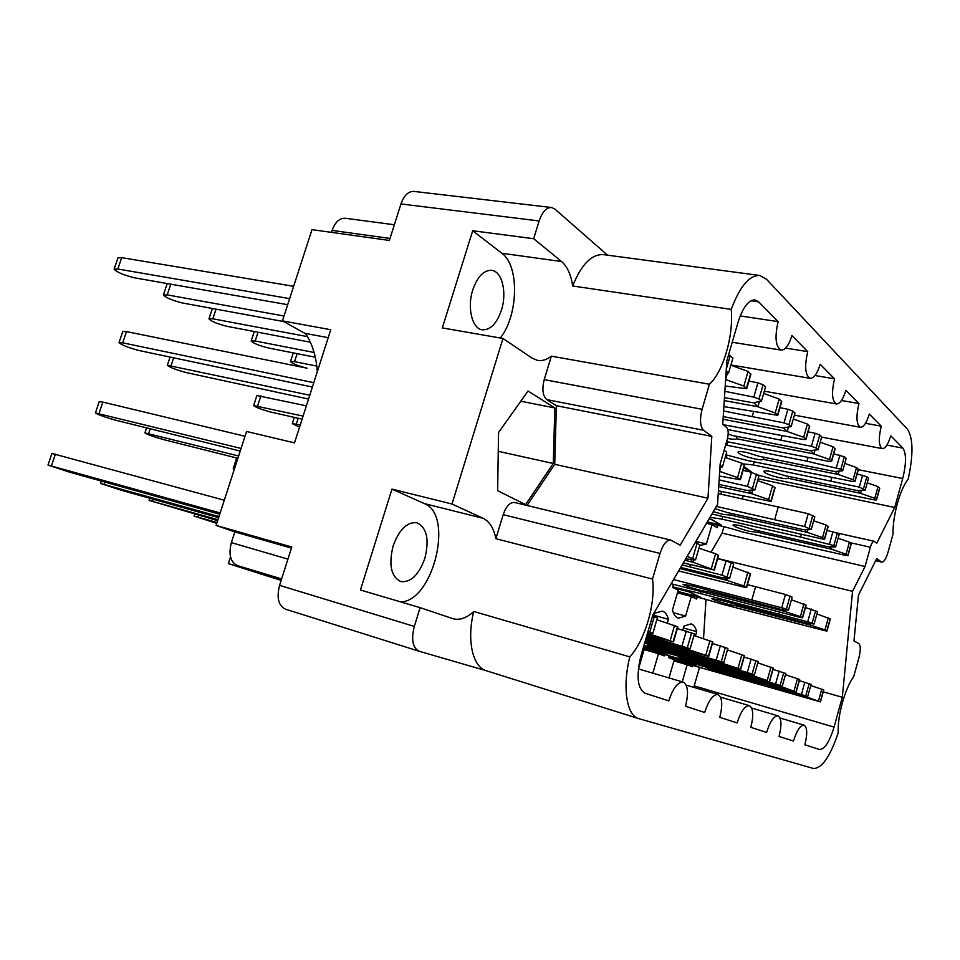 <?xml version="1.0" encoding="UTF-8"?>
<svg xmlns="http://www.w3.org/2000/svg" width="960" height="960" viewBox="0 0 960 960"><rect width="100%" height="100%" fill="white"/><g stroke="black" fill="none" stroke-linecap="round" stroke-linejoin="round"><path stroke-width="1.44" d="M424.86 558.312C429.48 539.472 426.84 527.616 416.94 522.744C407.16 521.724 399.216 529.464 393.12 545.952C388.524 564.828 391.068 576.708 400.776 581.58C410.808 582.66 418.836 574.896 424.86 558.312M501.432 310.164C507.156 292.704 502.14 271.356 491.688 270.336C483.792 270.036 477.48 276.564 472.776 289.908C466.944 307.596 472.164 328.728 482.256 329.808C490.368 330.18 496.764 323.64 501.432 310.164M875.712 560.616L881.316 561.9L876.756 558.528L858.468 595.14L853.98 640.92L858.78 643.56C860.712 645.48 860.772 650.184 858.948 657.66L853.8 676.32C849.312 682.836 845.484 691.704 842.304 702.936C839.256 714.24 837.9 724.2 838.212 732.816C830.172 756.636 821.916 768.516 813.468 768.468L638.712 718.62C626.604 715.536 622.164 687.324 629.808 656.868L473.76 611.472C466.596 618.06 459.684 620.472 453.048 618.72L420.096 607.656L414.324 626.424C411.06 639.564 412.656 647.832 419.112 651.24L486.504 670.8M881.316 561.9L881.796 562.128C883.968 562.056 886.032 558.816 887.976 552.396L893.028 534.048C892.932 524.772 894.36 514.62 897.324 503.604C900.42 492.72 904.032 484.548 908.184 479.112C913.476 454.632 913.212 437.976 907.404 429.144L766.452 279.192L759.732 275.472C749.292 275.172 739.8 286.488 731.244 309.396L572.688 285.984C570.96 274.584 567.252 266.436 561.564 261.528L533.676 238.716L539.136 220.956L400.968 203.952C404.028 195.444 408.312 191.256 413.82 191.4L551.484 207.504C546.36 207.432 542.244 211.92 539.136 220.956M420.096 607.656L360.444 590.004L391.968 489.12L452.004 504.012L502.968 338.46L532.068 358.128L537.576 360.408C542.124 361.164 546.72 359.748 551.352 356.172L709.404 384.24C723.216 371.952 733.716 335.796 731.244 309.396M709.404 384.24L702.096 409.272C699.588 419.496 700.08 426.516 703.584 430.296L711.816 436.392L707.964 498.228L680.196 545.184L670.716 540.084C666.588 539.904 663.024 544.344 660 553.428L652.512 579.072C655.908 602.976 645.012 640.524 629.808 656.868M841.464 400.488L858.948 403.548L845.88 390.312C843.108 399.336 839.964 403.884 836.46 403.944C831.984 401.16 831.348 392.784 834.54 378.804L820.2 364.272C817.296 373.596 813.96 378.288 810.168 378.336C805.176 375.336 804.36 366.432 807.72 351.624L791.904 335.592C788.88 345.228 785.316 350.076 781.2 350.1C775.596 346.872 774.564 337.38 778.116 321.6L758.604 301.824L755.052 299.916C748.512 299.916 742.86 307.356 738.072 322.212L726.84 360.78L722.736 424.38L726.516 427.296C728.46 429.504 728.712 433.548 727.272 439.416L720.168 463.932L717.552 504.408L652.8 615.072L641.088 655.284C636.048 675.936 637.368 688.584 645.048 693.228L668.76 700.872C673.008 688.092 677.832 681.84 683.22 682.116C687.996 685.008 688.764 693.06 685.512 706.272L704.676 712.452C708.66 700.296 713.088 694.308 717.972 694.488C722.256 697.164 722.868 704.772 719.784 717.324L737.136 722.916C740.868 711.312 744.972 705.576 749.412 705.684C753.288 708.168 753.756 715.38 750.828 727.332L766.596 732.42C770.124 721.32 773.928 715.812 777.984 715.86C781.5 718.176 781.86 725.04 779.076 736.44L793.476 741.084C796.812 730.452 800.352 725.148 804.084 725.16C807.276 727.32 807.552 733.86 804.888 744.768L819.528 749.484C824.652 749.388 829.5 741.924 834.06 727.104L842.304 697.26L852.552 591.336L865.044 566.496L870.384 547.248L850.116 542.664M858.948 403.548C855.912 416.772 856.404 424.692 860.436 427.284C863.676 427.212 866.64 422.796 869.304 414.048L881.256 426.168C878.364 438.72 878.736 446.208 882.384 448.644C885.396 448.548 888.18 444.264 890.748 435.792L902.892 448.116C906.408 453.54 906.348 463.68 902.712 478.524L894.72 507.468L876.768 543.168L874.212 541.284C872.856 541.32 871.584 543.3 870.384 547.248M452.004 504.012L483.168 518.328C489.528 521.484 493.764 528.276 495.876 538.692L652.512 579.072M660 553.428L503.172 514.68L495.876 538.692M503.172 514.68C506.172 506.196 509.988 502.128 514.632 502.5L670.716 540.084M703.584 430.296L546.828 399.624L556.368 405.708L554.736 464.316L527.028 505.488M546.828 399.624C542.712 395.904 541.848 389.244 544.224 379.632L702.096 409.272M551.352 356.172L544.224 379.632M554.82 407.964L528.036 390.996L498.54 432.552L497.64 490.704L525.576 504.624L553.284 463.488L554.82 407.964L520.788 401.208M418.968 651.192L285.384 609.144C278.412 605.652 276.48 597.72 279.576 585.36L291.78 547.02L216.12 525.408L246.576 431.472L294.504 442.872L330.756 329.724L282.432 320.868L312 229.644L389.364 240.444L400.968 203.952M533.676 238.716L472.692 230.748L442.332 327.924L502.968 338.46M551.484 207.504L554.964 209.124L607.56 255.18M572.688 285.984C581.316 264.528 591.552 254.076 603.36 254.616L759.732 275.472M486.66 670.848L486.36 670.752C472.644 667.116 466.512 640.02 473.76 611.472M692.976 665.244L692.424 666.72L687.168 664.704L682.236 681.828M669.012 677.928L674.256 659.76L668.712 657.636L669.132 655.584M718.056 525.3L717.156 527.712L712.032 524.592L706.428 543.96L699.696 545.556M726.324 457.812L726.984 455.04M664.776 654.336L664.176 655.896L658.476 653.7L652.836 673.164M697.308 597.084L696.588 599.016L691.272 596.448L685.62 616.02L678.504 618.18C675.744 617.376 673.728 614.676 672.456 610.056L678.24 590.124L672.636 587.4L673.296 584.292M691.272 596.448L677.448 592.848M673.344 612.72L685.62 616.02M638.508 668.94L644.46 648.336L643.248 647.868M658.476 653.7L644.1 649.584M654.06 615.384L668.46 619.296L667.368 623.064M653.76 616.392L654.672 613.272L662.196 611.076C665.088 611.928 667.176 614.664 668.46 619.296M712.032 524.592L706.488 523.308M695.88 541.44L706.428 543.96M721.572 491.544L720.816 494.148M687.168 664.704L673.932 660.9M683.424 628.008L696.684 631.644L695.424 636.024M682.836 630.06L683.976 626.088L690.996 623.88C693.648 624.672 695.544 627.252 696.684 631.644M696.372 542.916L695.664 541.812M230.52 556.92L228.36 563.604L281.148 580.404M281.616 578.94L237.456 565.62L279.792 579.132L228.36 563.604M237.456 565.62C230.424 562.128 228.396 554.46 231.36 542.628L234.816 531.912L216.12 525.408M305.52 333.432C312.372 343.848 316.296 356.616 317.292 371.748M291.432 548.112L234.816 531.912M331.476 232.356L332.112 230.412C335.172 222.072 339.552 218.016 345.252 218.256L394.344 224.76M282.432 320.868L304.812 333.3L328.212 337.68M693.768 687.348L694.212 685.884L834.06 727.104M699.588 667.152L694.212 685.884M706.008 599.424L703.524 638.616M723.936 526.704L722.088 533.124L711.072 552.252M743.328 496.212L741.864 498.756M865.5 423.312L881.256 426.168M758.148 478.8L894.72 507.468M722.088 533.124L865.044 566.496M717.708 558.492L852.552 591.336M823.248 691.86L842.304 697.26M740.22 315.936L778.116 321.6M785.604 348.096L807.72 351.624M814.98 375.528L834.54 378.804M556.368 405.708L711.816 436.392M554.736 464.316L707.964 498.228M498.252 451.32L553.284 463.488M391.968 489.12L424.32 503.58C454.14 514.56 433.572 600.9 400.86 601.968M500.292 337.992C518.364 315.564 519.636 265.716 501.876 253.272L561.564 261.528M472.692 230.748L501.876 253.272M696.24 663.612L696.06 664.248L668.904 656.7M732.12 675.456L724.116 673.848L707.34 668.412L715.164 670.344L800.22 694.98L807.66 696.672L801.408 694.5L696.06 664.248M807.66 696.672L811.08 684.408L799.356 680.628M674.16 660.096L820.452 701.904L823.776 689.928L810.756 685.536M820.452 701.904L803.172 695.652M731.976 675.84L803.784 696.432M672.756 659.184L696.396 665.976L685.488 661.752L668.844 656.988M821.796 689.04L818.448 701.076M773.328 685.644L773.148 686.316M696.396 665.976L688.224 662.808M114.156 269.112L117.936 257.904L121.68 257.652L293.64 286.296M726.012 373.632L728.58 372.984L732.924 358.032L728.604 354.72M750.888 374.256L748.08 371.46L730.836 365.208M287.676 304.692L134.748 277.86C123.888 275.184 117.012 272.304 114.12 269.208L117.852 269.004L289.632 298.644M725.208 385.992L746.7 388.716L743.844 386.076L725.628 379.512M728.58 372.984L726.192 370.932M748.08 371.46L743.844 386.076M119.028 342.624L122.76 331.512L126.468 331.596L307.056 368.184C298.08 365.94 292.56 363.732 290.484 361.572L294.552 361.632L316.788 366.096M719.964 467.196L722.436 466.932L726.708 452.184L724.116 450.288M744.48 465.432L741.696 463.176L725.184 457.416M312.396 387.048L139.272 350.568C128.7 347.808 121.944 345.18 119.004 342.696L122.7 342.828L313.788 382.692M719.388 476.064L740.376 479.712L737.544 477.588L719.688 471.408M722.436 466.932L720.084 465.264M741.696 463.176L737.544 477.588M718.848 484.392L746.892 490.428L754.968 489.888L758.988 475.848L751.488 472.272L743.064 470.376M775.056 487.812L772.548 485.796L757.62 480.612M308.544 399.06L186.468 372.624C176.4 369.984 170.028 367.536 167.34 365.268L309.768 395.22M718.428 490.86L771.168 501.432L768.624 499.536L751.488 493.632L748.464 490.32M718.716 486.54L751.488 493.632M754.968 489.888L747.444 486.372L719.136 479.892M772.548 485.796L768.624 499.536M731.712 513.528L731.232 515.172L722.964 514.356L713.328 511.644M253.656 405.516L256.884 395.556L306.372 405.816M715.032 508.716L727.032 512.472L803.232 529.632L811.212 529.584L814.812 516.78L808.248 513.708L718.26 493.596M828.132 526.668L826.056 525.024L813.696 520.776M302.112 419.136L270.816 412.056C261.648 409.632 255.924 407.472 253.644 405.576L303.084 416.1M711.936 514.02L822.3 538.992L824.628 539.148L822.54 537.588L807.048 532.296L804.684 529.632M731.232 515.172L807.048 532.296M811.212 529.584L804.612 526.56L716.388 506.412M826.056 525.024L822.54 537.588M778.332 506.736L774.708 519.468M722.604 516.72L721.908 519.132L709.992 517.332M758.424 530.808L757.956 532.296L749.82 531.384C740.196 528.948 734.58 526.86 732.996 525.144C733.272 524.484 735.984 524.724 741.12 525.864L754.092 529.824L827.784 546.732L835.68 546.864L833.844 545.568L800.64 537.096L721.908 519.132M835.68 546.864L839.112 534.6L837.276 533.256L827.1 530.34M851.304 543.648L849.42 542.148L838.08 538.272M299.568 427.056L292.32 423.636L300.264 424.884M706.656 523.044C716.868 524.76 728.736 527.7 742.248 531.864L845.676 555.432L847.98 555.612L846.06 554.184L831.288 549.156L829.176 546.756M757.956 532.296L831.288 549.156M707.34 521.88L721.488 525.168L709.428 518.292M849.42 542.148L846.06 554.184M801.372 534.528L800.64 537.096M721.488 525.168L709.344 518.448M163.416 294.924L167.004 284.136L168.012 283.692M724.464 397.596L753.132 402.804L761.436 401.148L765.528 386.928L763.092 384.768L757.92 382.836L748.908 381.072M781.728 401.544L779.208 399.048L763.656 393.444M283.704 321.576L182.82 303.06C172.5 300.516 166.02 297.828 163.38 295.008L167.22 294.876L284.004 316.008M723.876 406.596L777.78 415.332L775.224 412.968L757.764 406.716L753.816 402.66M724.272 400.596L757.764 406.716M761.436 401.148L758.976 399.048L753.804 397.128L724.872 391.332M779.208 399.048L775.224 412.968M723.228 416.604L782.868 427.884L791.136 426.612L795 413.052L792.792 411.084L787.896 409.272L779.976 407.676M809.688 426.276L807.408 424.044L793.308 418.992M310.392 342.216L227.316 326.388C217.488 323.94 211.356 321.444 208.932 318.876L212.856 318.804L307.524 336.636M723.108 424.668L803.508 439.536L805.944 439.452L803.628 437.328L787.08 431.436L783.576 427.764M723.06 419.268L787.08 431.436M791.136 426.612L788.904 424.704L784.008 422.892L723.6 410.988M807.408 424.044L803.628 437.328M753.588 411.912L752.304 416.352M737.04 436.428L736.44 438.732C735.66 439.512 732.84 439.44 727.98 438.528L727.536 438.432M728.196 433.932L732.192 435.48L809.976 450.672L818.1 449.724L821.76 436.764L819.744 434.976L815.1 433.272L808.116 431.82M835.128 448.8L833.064 446.784L820.224 442.2M315.288 357.228L268.62 348.036C259.236 345.696 253.428 343.344 251.184 341.004L255.192 340.992L314.1 352.476M726.624 441.636L829.188 461.448L831.588 461.412L829.476 459.48L813.744 453.912L810.624 450.588M736.44 438.732L813.744 453.912M818.1 449.724L816.072 447.984L811.416 446.28L727.8 429.54M833.064 446.784L829.476 459.48M782.052 435.84L780.912 439.824M727.764 441.864L726.792 445.224L725.592 445.2M763.968 457.272L763.38 459.348C762.54 460.02 759.768 459.9 755.064 458.988C745.212 456.684 739.512 454.428 737.988 452.244C738.336 451.332 741.108 451.368 746.292 452.364L759.492 456.372L834.588 471.492L842.688 470.808L840.84 469.224L807.012 461.232L726.792 445.224M842.688 470.808L846.168 458.4L844.332 456.768L833.724 453.828M725.94 454.812L747.3 460.476L852.672 481.488L855.024 481.488L858.42 469.356L856.512 467.556L844.764 463.404M855.024 481.488L853.104 479.736L838.092 474.456L835.308 471.432M763.38 459.348L838.092 474.456M856.512 467.556L853.104 479.736M808.032 457.644L807.012 461.232M754.164 461.88L753.288 464.94L742.632 463.86M788.724 476.412L788.148 478.296C787.272 478.896 784.548 478.728 779.976 477.816C770.568 475.584 765.144 473.472 763.716 471.48C764.064 470.628 766.788 470.712 771.9 471.708L784.572 475.56L857.208 490.572L865.212 490.116L859.296 487.128L753.288 464.94M865.212 490.116L868.524 478.212L866.844 476.712L857.124 473.988M757.74 474.936L772.188 478.992L874.224 499.872L876.528 499.908L879.768 488.268L878.028 486.624L867.24 482.82M876.528 499.908L874.776 498.312L860.436 493.296L857.916 490.524M788.148 478.296L860.436 493.296M751.968 472.38L744.132 466.656M878.028 486.624L874.776 498.312M831.84 477.6L830.928 480.852M751.908 472.368L743.796 467.844M666.9 652.128L666.696 652.824L643.632 646.536M704.592 664.608L696.48 663.036L678.84 657.3L686.736 659.22L774.66 684.612L782.22 686.28L775.584 683.976L666.696 652.824M782.22 686.28L785.808 673.488L773.016 669.372M644.34 648.768L796.176 692.004L799.668 679.5L785.472 674.7M796.176 692.004L777.924 685.332M704.448 665.028L778.62 686.22M643.584 648L667.944 654.972L643.548 646.812M797.496 678.54L793.992 691.092M746.508 674.772L746.292 675.516M667.944 654.972L659.088 651.54M674.616 652.788L666.396 651.264L647.784 645.204L655.764 647.112L746.808 673.308L754.404 674.928L747.324 672.456L644.604 643.188M754.404 674.928L758.196 661.536L744.168 657.048M773.364 668.148L757.812 662.868M216.792 523.344L194.1 516.12L217.068 522.48M643.98 645.336L767.424 680.652L751.14 675.06L750.36 674.064M674.46 653.256L751.14 675.06M770.988 667.068L767.292 680.184M717.192 662.892L716.952 663.72M645.288 640.836L723.864 662.448L727.872 648.432L712.44 643.5M644.832 642.42L740.688 669.348L744.564 655.68L727.452 649.884M217.668 520.656L149.112 500.4L217.98 519.696M740.688 669.348L721.032 662.844L720.12 661.692M645.144 641.364L721.032 662.844M723.864 662.448L645.624 639.72M741.924 654.504L738.024 668.232M685.02 649.848L684.744 650.772M646.392 637.056L690.18 648.696L694.416 633.96L677.352 628.524M645.876 638.844L708.768 656.316L712.872 641.976L693.96 635.556M218.64 517.644L120.768 490.08L100.56 483.432L219 516.54M708.768 656.316L687.876 649.38L686.82 648.048M646.224 637.656L687.876 649.38M690.18 648.696L646.764 635.796M709.944 640.68L705.816 655.08M649.548 635.46L649.248 636.492M700.884 592.056L700.464 593.532L672.732 586.896M737.22 605.112L736.92 606.024L728.892 604.536C719.268 601.896 713.604 599.928 711.876 598.644L719.856 600L806.4 623.064L814.104 624.024L812.184 622.98L700.464 593.532M814.104 624.024L817.572 611.628L805.44 607.536M830.34 618.936L816.924 613.968M677.532 592.536L680.376 593.268C690.444 595.104 704.172 598.68 721.572 604.008L824.712 630.66L826.968 631.032L824.964 629.904L810.06 625.02L808.668 623.352M736.92 606.024L810.06 625.02M677.856 591.432L700.68 597.384L689.652 591.984L673.452 587.796M828.348 617.736L824.964 629.904M779.424 612.264L778.98 613.836M700.68 597.384L688.716 591.744M709.452 591L709.14 591.996L700.992 590.556C690.9 587.808 684.936 585.732 683.076 584.316L691.152 585.636L780.744 609.3L788.508 610.152L786.408 609.012L673.596 579.54M233.232 468.504L236.508 458.424L237.84 458.436M788.508 610.152L792.156 597.204L785.448 594.468L747.444 584.652M806.1 605.196L791.448 599.748M234.336 469.224L233.22 468.528L234.552 468.576M671.136 583.728L800.268 617.46L802.56 617.82L800.364 616.572L784.728 611.448L783.168 609.576M709.14 591.996L784.728 611.448M803.928 603.876L800.364 616.572M755.58 586.704L751.92 599.58M680.688 567.408L721.836 577.716L729.648 578.256L733.716 564.036L726.06 560.868L717.636 558.72M750.564 573.708L732.852 567.084M237.888 458.28L164.316 439.788C154.248 436.98 147.792 434.688 144.924 432.924L238.632 455.976M678.624 570.936L744.264 587.196L746.628 587.52L743.952 586.008L726.648 580.296L724.608 577.908M680.004 568.584L726.648 580.296M729.648 578.256L721.956 575.148L682.152 564.912M747.924 572.1L743.952 586.008M690.372 564.612L689.736 566.796M95.448 412.92L99.228 401.664L102.84 402.096L245.028 436.26M685.656 558.924L695.568 559.788L699.9 544.848L695.268 542.496M683.304 562.932L714.372 570.06L718.56 555.528L715.608 553.764L698.928 548.196M240.228 451.068L116.004 420.3C105.432 417.348 98.568 414.9 95.436 412.956L241.068 448.44M714.372 570.06L693.12 562.308L690.756 559.584M684.864 560.268L693.12 562.308M695.568 559.788L687.144 556.38M715.608 553.764L711.408 568.368M219.756 514.2L69.48 472.152L48 465.06L51.924 453.444L224.292 500.22M647.712 632.532L652.836 633.444L657.348 617.928L652.536 615.96M677.832 626.856L656.832 619.692M48 465.06L220.164 512.952M647.064 634.764L673.476 641.916L651.204 634.488L649.944 632.928M647.448 633.444L651.204 634.488M652.836 633.444L647.988 631.56M674.58 625.38L670.2 640.536M279.576 585.36L414.324 626.424M231.36 542.628L287.928 559.128M390 238.44L332.112 230.412M886.92 445.104L902.892 448.116M902.712 478.524L858.324 469.692M758.604 301.824L751.032 300.744M424.32 503.58L483.168 518.328M804.096 695.856L803.916 696.48M823.62 689.832L820.284 701.82M804.852 682.2L801.408 694.5M809.172 683.58L805.74 695.88M727.38 373.284L725.652 379.212M750.636 373.728L746.424 388.284M730.224 355.632L726.312 369.072M121.68 257.652L117.852 269.004M720.852 467.1L719.712 471.06M744.228 465.036L740.1 479.4M126.468 331.596L122.7 342.828M752.7 490.044L751.656 493.68M774.84 487.476L770.94 501.168M751.488 472.272L747.444 486.372M756.564 474.084L752.532 488.172M173.676 357.816L171.144 365.472M807.96 529.608L807.192 532.344M827.964 526.428L824.46 538.944M808.248 513.708L804.612 526.56M812.82 515.316L809.196 528.168M260.868 395.808L257.604 405.876M832.092 546.804L831.42 549.204M851.172 543.432L847.824 555.432M832.932 531.72L829.476 544.044M837.276 533.256L833.844 545.568M298.188 418.248L296.34 423.984M759.432 401.556L757.932 406.776M781.524 401.1L777.552 414.96M757.92 382.836L753.804 397.128M763.092 384.768L758.976 399.048M170.784 284.184L167.22 294.876M788.508 427.008L787.236 431.484M809.508 425.904L805.752 439.14M787.896 409.272L784.008 422.892M792.792 411.084L788.904 424.704M216.036 309.156L212.856 318.804M814.98 450.084L813.888 453.96M834.984 448.476L831.408 461.136M815.1 433.272L811.416 446.28M819.744 434.976L816.072 447.984M258.036 332.244L255.192 340.992M839.196 471.096L838.236 474.504M858.264 469.116L854.868 481.248M839.916 455.148L836.412 467.616M844.332 456.768L840.84 469.224M297.12 353.652L294.552 361.632M861.408 490.332L860.568 493.332M879.636 488.052L876.396 499.704M862.632 475.176L859.296 487.128M866.844 476.712L863.508 488.664M778.956 685.56L778.764 686.268M799.488 679.392L795.984 691.896M779.196 671.124L775.584 683.976M783.732 672.588L780.132 685.428M751.524 674.304L751.296 675.108M773.148 668.016L769.476 681.072M751.14 659.016L747.324 672.456M755.916 660.552L752.112 673.992M198.444 515.22L197.868 517.02M721.452 661.956L721.188 662.892M744.312 655.536L740.424 669.216M720.324 645.72L716.292 659.808M725.364 647.34L721.344 661.416M153.444 499.284L152.784 501.264M688.356 648.348L688.044 649.428M712.572 641.82L708.468 656.16M686.316 631.044L682.044 645.84M691.644 632.76L687.384 647.556M104.868 482.052L104.124 484.26M810.612 623.592L810.192 625.068M830.184 618.78L826.8 630.9M811.272 609.06L807.78 621.516M815.664 610.536L812.184 622.98M785.352 609.804L784.884 611.496M805.92 605.004L802.368 617.664M785.448 594.468L781.788 607.476M790.068 596.016L786.408 609.012M727.452 578.1L726.804 580.344M750.324 573.468L746.376 587.316M726.06 560.868L721.956 575.148M731.184 562.608L727.092 576.876M150.18 428.76L148.62 433.464M694.056 559.728L693.288 562.368M718.26 555.276L714.084 569.82M687.468 555.816L687.3 556.416M697.092 543.252L692.748 558.252M102.84 402.096L99.036 413.448M651.756 633.252L651.372 634.548M677.496 626.64L673.128 641.736M654.264 616.596L649.728 632.172M55.392 454.164L51.444 465.84M794.4 415.164L860.436 427.284M821.664 437.124L882.384 448.644M780 717.996L804.084 725.16M751.68 708.06L777.984 715.86M720.552 697.14L749.412 705.684M686.172 685.104L717.972 694.488M638.364 668.904L683.22 682.116M732.24 342.264L781.2 350.1M730.908 364.956L810.168 378.336M764.304 391.2L836.46 403.944M875.664 560.712L881.796 562.128M836.544 532.872L874.212 541.284M486.36 670.752L638.712 718.62M419.112 651.24L285.384 609.144M750.912 374.172L746.7 388.716M744.504 465.372L740.376 479.712M775.068 487.764L771.168 501.432M170.064 357.06L167.364 365.208M828.144 526.632L824.628 539.148M851.316 543.612L847.98 555.612M294.336 417.384L292.344 423.588M781.752 401.472L777.78 415.332M809.7 426.216L805.944 439.452M212.364 308.484L208.968 318.792M835.152 448.752L831.588 461.412M254.28 331.524L251.208 340.92M293.28 352.896L290.508 361.5M773.376 668.136L769.692 681.192M194.736 514.176L194.112 516.108M149.82 498.264L149.124 500.388M101.352 481.068L100.572 483.42M830.34 618.912L826.968 631.032M806.112 605.172L802.56 617.82M750.576 573.672L746.628 587.52M146.592 427.872L144.936 432.876M677.844 626.832L673.476 641.916"/></g></svg>
